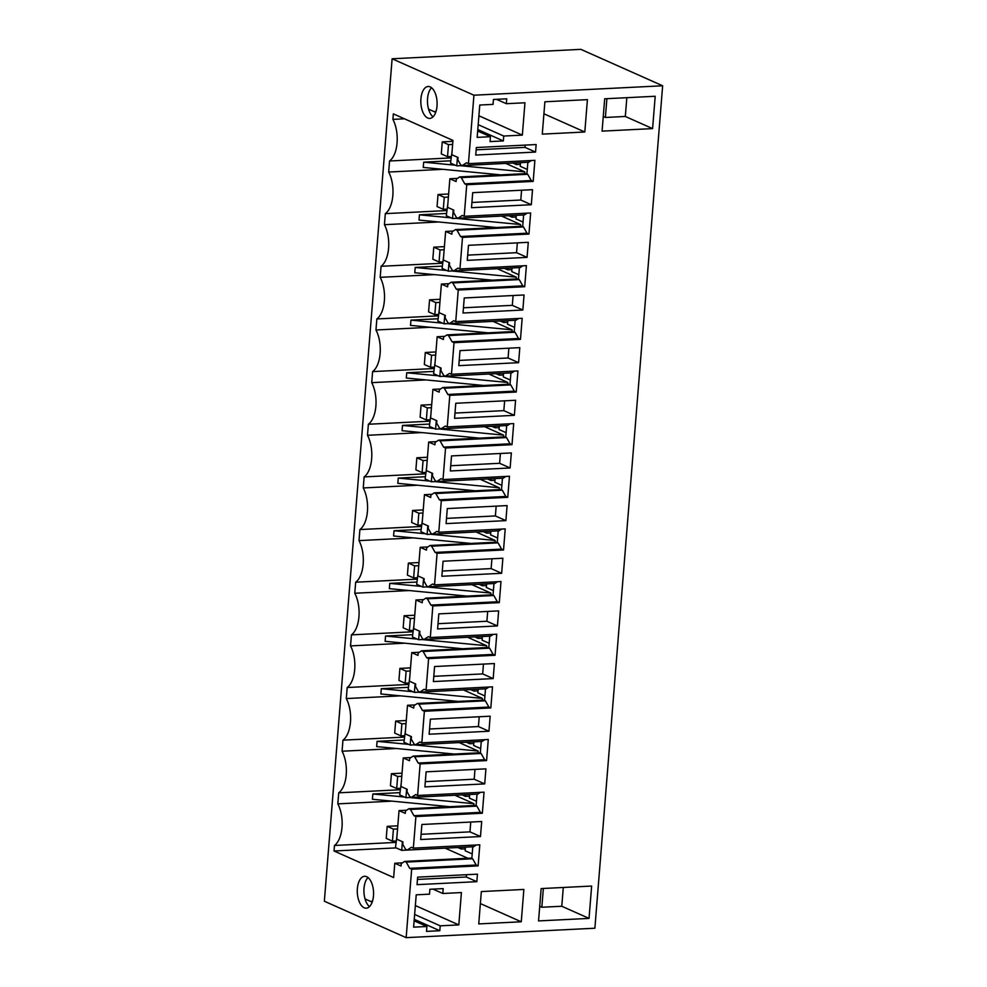 <?xml version="1.0" encoding="UTF-8"?>
<svg xmlns="http://www.w3.org/2000/svg" width="987" height="987" viewBox="0 0 987 987"><rect width="100%" height="100%" fill="white"/><g stroke="black" fill="none" stroke-linecap="round" stroke-linejoin="round"><path stroke-width="1.48" d="M395.886 842.404L334.482 845.477L334.038 850.991L393.64 877.542L394.788 863.243L401.03 866.018L401.215 863.65L404.645 861.404L406.188 862.083L409.716 868.338L411.665 869.214L406.15 937.65L594.877 928.224L662.647 85.783L473.933 95.208L468.43 163.657L466.481 162.781L462.224 165.569L460.682 164.891L457.845 159.845L458.042 157.476L451.799 154.7L452.947 140.401L393.344 113.863L392.9 119.378L404.448 118.81M505.788 163.423L524.776 171.874L524.628 173.675M501.556 216.067L520.544 224.53L520.396 226.331M497.312 268.723L516.3 277.174L516.164 278.988M493.081 321.38L512.068 329.831L511.92 331.632M488.849 374.024L507.836 382.487L507.688 384.288M484.605 426.68L503.592 435.131L503.456 436.945M480.373 479.337L499.36 487.788L499.212 489.589M476.129 531.981L495.129 540.444L494.98 542.245M471.897 584.637L490.884 593.088L490.736 594.902M467.665 637.294L486.653 645.745L486.505 647.546M463.421 689.938L482.409 698.401L482.273 700.202M459.189 742.594L478.177 751.045L478.029 752.859M454.958 795.251L473.945 803.702L473.797 805.503M445.211 848.178L467.826 858.246M473.933 95.208L392.123 58.776L324.353 901.217L406.15 937.65M334.482 845.477A25.502 12.967 -92.9 0 0 337.825 803.862L338.714 792.82A25.502 12.967 -92.9 0 0 342.07 751.218L396.355 748.504M404.349 737.104L342.958 740.164L342.07 751.218M342.958 740.164A25.502 12.967 -92.9 0 0 346.301 698.562L400.599 695.847M408.593 684.447L347.19 687.52L346.301 698.562M347.19 687.52A25.502 12.967 -92.9 0 0 350.533 645.905L404.83 643.191M412.825 631.791L351.421 634.863L350.533 645.905M351.421 634.863A25.502 12.967 -92.9 0 0 354.777 593.249L409.074 590.547M417.069 579.147L355.665 582.207L354.777 593.249M355.665 582.207A25.502 12.967 -92.9 0 0 359.009 540.605L413.306 537.89M421.301 526.49L359.897 529.563L359.009 540.605M359.897 529.563A25.502 12.967 -92.9 0 0 363.253 487.948L417.538 485.234M425.533 473.834L364.141 476.906L363.253 487.948M364.141 476.906A25.502 12.967 -92.9 0 0 367.485 435.292L421.782 432.59M429.777 421.19L368.373 424.25L367.485 435.292M368.373 424.25A25.502 12.967 -92.9 0 0 371.717 382.648L426.014 379.933M434.009 368.533L372.605 371.605L371.717 382.648M372.605 371.605A25.502 12.967 -92.9 0 0 375.961 329.991L430.246 327.277M438.24 315.877L376.849 318.949L375.961 329.991M376.849 318.949A25.502 12.967 -92.9 0 0 380.192 277.335L434.49 274.633M442.484 263.233L381.081 266.293L380.192 277.335M381.081 266.293A25.502 12.967 -92.9 0 0 384.424 224.691L438.721 221.976M446.716 210.576L385.312 213.648L384.424 224.691M385.312 213.648A25.502 12.967 -92.9 0 0 388.668 172.034L442.966 169.32M450.96 157.92L389.557 160.992L388.668 172.034M389.557 160.992A25.502 12.967 -92.9 0 0 392.9 119.378M433.922 90.533A15.965 8.118 -92.9 0 0 428.173 86.498A15.965 8.118 -92.9 0 0 421.128 96.973A15.965 8.118 -92.9 0 0 424.003 114.381A15.965 8.118 -92.9 0 0 429.764 118.403A15.965 8.118 -92.9 0 0 436.797 107.941A15.965 8.118 -92.9 0 0 433.922 90.533M368.188 907.608A15.965 8.118 -92.9 0 0 373.37 889.867A15.965 8.118 -92.9 0 0 364.622 876.296A15.965 8.118 -92.9 0 0 362.661 876.875A15.965 8.118 -92.9 0 0 357.479 894.617A15.965 8.118 -92.9 0 0 366.214 908.188A15.965 8.118 -92.9 0 0 368.188 907.608M526.959 173.564L459.72 176.92L456.278 179.165L456.105 181.546L449.862 178.77L447.567 207.344L453.798 210.12L453.601 212.489L456.45 217.535L457.993 218.226L524.43 214.907L527.095 213.167M449.862 178.77L457.487 178.388M459.72 176.92L461.25 177.611L527.7 174.28L526.922 173.934L527.86 162.287L456.771 165.865L450.541 163.089L452.071 151.307M462.224 165.569L528.674 162.25L531.339 160.511M450.726 160.807L423.67 162.164L423.25 167.432L500.742 174.872M423.67 162.164L455.278 165.199M460.361 165.693L524.776 171.874M446.482 213.463L419.438 214.821L419.006 220.076L496.51 227.528M419.438 214.821L451.034 217.856M456.117 218.337L520.544 224.53M442.25 266.12L415.194 267.465L414.774 272.733L492.279 280.172M415.194 267.465L446.803 270.5M451.886 270.993L516.3 277.174M438.018 318.764L410.962 320.121L410.543 325.389L488.034 332.829M410.962 320.121L442.571 323.156M447.654 323.65L512.068 329.831M433.774 371.42L406.73 372.778L406.299 378.033L483.803 385.485M406.73 372.778L438.327 375.813M443.41 376.294L507.836 382.487M429.542 424.077L402.486 425.422L402.067 430.69L479.559 438.129M402.486 425.422L434.095 428.457M439.178 428.95L503.592 435.131M425.298 476.721L398.255 478.078L397.835 483.346L475.327 490.786M398.255 478.078L429.851 481.113M434.934 481.607L499.36 487.788M421.067 529.377L394.023 530.735L393.591 535.99L471.095 543.442M394.023 530.735L425.619 533.77M430.702 534.251L495.129 540.444M416.835 582.034L389.779 583.379L389.359 588.647L466.851 596.086M389.779 583.379L421.387 586.414M426.47 586.907L490.884 593.088M412.591 634.69L385.547 636.035L385.115 641.303L462.619 648.743M385.547 636.035L417.143 639.07M422.226 639.564L486.653 645.745M408.359 687.334L381.303 688.692L380.883 693.96L458.387 701.399M381.303 688.692L412.911 691.727M417.994 692.208L482.409 698.401M404.127 739.991L377.071 741.336L376.652 746.604L454.143 754.043M377.071 741.336L408.68 744.371M413.763 744.864L478.177 751.045M400.117 789.748L338.714 792.82M392.123 801.148L337.825 803.862M399.883 792.647L372.839 793.992L372.407 799.26L449.912 806.7M372.839 793.992L404.436 797.027M409.519 797.521L473.945 803.702M396.182 847.895L334.038 850.991M394.788 863.243L402.412 862.86M404.645 861.404L471.885 858.048M406.188 862.083L472.637 858.764L471.848 858.419L472.785 846.772L401.697 850.35L395.466 847.574L396.996 835.792M476.116 805.392L408.889 808.748L405.447 810.993L405.262 813.374L399.032 810.598L396.725 839.172L402.967 841.96L402.77 844.317L405.62 849.363L407.15 850.054L473.6 846.735L476.265 844.995M399.032 810.598L406.644 810.216M408.889 808.748L410.419 809.439L476.869 806.12L476.092 805.762L477.029 794.116M480.361 752.736L413.121 756.104L409.679 758.349L409.506 760.718L403.264 757.942L400.969 786.528L407.199 789.304L407.002 791.673L409.852 796.719L411.382 797.397L477.831 794.079L480.496 792.339M403.264 757.942L410.888 757.56M413.121 756.104L414.651 756.782L481.101 753.463L480.324 753.118L481.261 741.471L410.173 745.037L403.942 742.261L405.472 730.479M484.592 700.091L417.353 703.447L413.923 705.693L413.738 708.061L407.495 705.286L405.201 733.872L411.443 736.647L411.234 739.016L414.084 744.062L415.626 744.741L482.075 741.422L484.74 739.682M407.495 705.286L415.12 704.903M417.353 703.447L418.895 704.126L485.345 700.807L484.568 700.462L485.493 688.815M488.824 647.435L421.597 650.791L418.155 653.036L417.97 655.417L411.739 652.641L409.432 681.215L415.675 684.003L415.478 686.36L418.328 691.406L419.857 692.097L486.307 688.778L488.972 687.038M411.739 652.641L419.352 652.259M421.597 650.791L423.127 651.482L489.577 648.151L488.799 647.805L489.737 636.159L418.648 639.736L412.418 636.96L413.948 625.178M493.068 594.779L425.829 598.134L422.399 600.392L422.214 602.761L415.971 599.985L413.676 628.571L419.907 631.347L419.709 633.716L422.559 638.762L424.102 639.44L490.551 636.121L493.204 634.382M415.971 599.985L423.596 599.602M425.829 598.134L427.359 598.825L493.808 595.506L493.031 595.161L493.969 583.514M497.3 542.134L430.061 545.49L426.631 547.736L426.446 550.104L420.203 547.329L417.908 575.914L424.151 578.69L423.954 581.059L426.803 586.105L428.333 586.784L494.783 583.465L497.448 581.725M420.203 547.329L427.827 546.946M430.061 545.49L431.603 546.169L498.053 542.85L497.275 542.505L498.213 530.858L427.112 534.436L420.881 531.66L422.424 519.878M501.532 489.478L434.305 492.834L430.863 495.079L430.69 497.46L424.447 494.684L422.14 523.258L428.383 526.046L428.185 528.403L431.035 533.449L432.565 534.14L499.015 530.821L501.68 529.081M424.447 494.684L432.059 494.302M434.305 492.834L435.835 493.525L502.284 490.194L501.507 489.848L502.445 478.202L431.356 481.779L425.126 479.003L426.655 467.221M505.776 436.822L438.536 440.177L435.107 442.435L434.922 444.804L428.679 442.028L426.384 470.614L432.614 473.39L432.417 475.759L435.267 480.805L436.809 481.483L503.259 478.164L505.912 476.425M428.679 442.028L436.303 441.645M438.536 440.177L440.079 440.868L506.528 437.549L505.739 437.204L506.676 425.557L435.588 429.123L429.357 426.347L430.887 414.565M510.008 384.165L442.781 387.533L439.338 389.779L439.153 392.147L432.923 389.371L430.616 417.957L436.859 420.733L436.661 423.102L439.511 428.148L441.041 428.827L507.491 425.508L510.156 423.768M432.923 389.371L440.535 388.989M442.781 387.533L444.31 388.212L510.76 384.893L509.983 384.548L510.921 372.901L439.832 376.479L433.589 373.703L435.131 361.921M514.252 331.521L447.012 334.877L443.57 337.122L443.397 339.503L437.155 336.727L434.86 365.301L441.09 368.077L440.893 370.446L443.743 375.492L445.273 376.183L511.722 372.864L514.387 371.124M437.155 336.727L444.779 336.345M447.012 334.877L448.542 335.568L514.992 332.237L514.215 331.891L515.152 320.244M518.483 278.865L451.244 282.22L447.814 284.478L447.629 286.847L441.386 284.071L439.092 312.657L445.334 315.433L445.125 317.802L447.975 322.848L449.517 323.526L515.967 320.207L518.619 318.468M441.386 284.071L449.011 283.688M451.244 282.22L452.786 282.911L519.236 279.592L518.446 279.247L519.384 267.6L448.295 271.166L442.065 268.39L443.595 256.608M522.715 226.208L455.488 229.576L452.046 231.822L451.861 234.19L445.63 231.414L443.323 260L449.566 262.776L449.369 265.145L452.219 270.191L453.749 270.87L520.198 267.551L522.863 265.811M445.63 231.414L453.243 231.032M455.488 229.576L457.018 230.255L523.468 226.936L522.691 226.591L523.628 214.944M465.309 848.832L461.262 849.03L461.385 847.364M457.906 847.537L461.262 849.03M503.432 374.961L499.385 375.159L499.521 373.493M496.042 373.666L499.385 375.159M514.585 327.388L507.515 324.242L507.799 320.639M507.676 322.305L503.617 322.502L503.752 320.837M500.273 321.009L503.617 322.502M516.275 215.339L515.991 218.941L523.048 222.075M511.908 269.648L507.861 269.858L507.984 268.193M504.505 268.365L507.861 269.858M503.567 373.296L503.284 376.898L510.341 380.032M490.724 532.918L486.677 533.116L486.813 531.45M483.322 531.623L486.677 533.116M486.492 585.562L482.433 585.772L482.569 584.107M479.09 584.279L482.433 585.772M497.633 538.001L490.576 534.855L490.86 531.253M469.676 794.51L469.393 798.113L476.45 801.259M478.016 690.875L473.97 691.073L474.105 689.407M470.614 689.58L473.97 691.073M489.157 643.302L482.1 640.156L482.384 636.553M484.925 695.958L477.856 692.812L478.152 689.21M482.248 638.219L478.202 638.416L478.337 636.751M474.858 636.923L478.202 638.416M469.541 796.176L465.494 796.373L465.63 794.708M462.15 794.893L465.494 796.373M480.694 748.602L473.624 745.456L473.92 741.854M499.336 425.94L499.04 429.542L506.109 432.688M495.092 478.596L494.808 482.199L501.865 485.345M516.139 216.992L512.093 217.202L512.228 215.536M508.749 215.709L512.093 217.202M512.043 267.983L511.747 271.585L518.817 274.731M486.628 583.897L486.332 587.499L493.401 590.645M520.383 164.348L516.324 164.545L516.46 162.88M512.981 163.052L516.324 164.545M527.292 169.431L520.223 166.285L520.519 162.682M499.2 427.605L495.153 427.815L495.277 426.15M491.797 426.322L495.153 427.815M473.785 743.519L469.726 743.729L469.861 742.064M466.382 742.236L469.726 743.729M494.968 480.262L490.909 480.459L491.045 478.794M487.566 478.966L490.909 480.459M465.445 847.167L465.148 850.769L472.218 853.915M662.647 85.783L580.849 49.35L392.123 58.776M461.25 177.611L464.791 183.853L466.74 184.729L533.19 181.411L534.88 160.338L468.43 163.657M466.74 184.729L464.198 216.301L530.648 212.982L528.946 234.055L462.496 237.373L459.954 268.957L526.404 265.639L524.714 286.711L458.264 290.03L455.723 321.614L522.172 318.295L520.47 339.368L454.02 342.686L451.491 374.258L517.928 370.939L516.238 392.012L449.788 395.331L447.247 426.915L513.696 423.596L512.006 444.668L445.556 447.987L443.015 479.571L509.465 476.252L507.762 497.325L441.312 500.643L438.771 532.215L505.221 528.896L503.53 549.969L437.081 553.288L434.539 584.872L500.989 581.553L499.299 602.625L432.849 605.944L430.307 637.528L496.757 634.209L495.055 655.282L428.605 658.6L426.063 690.172L492.513 686.853L490.823 707.926L424.373 711.257L421.831 742.829L488.281 739.51L486.579 760.582L420.141 763.901L417.6 795.485L484.049 792.166L482.347 813.239L415.897 816.557L413.356 848.129L479.805 844.81L478.115 865.883L411.665 869.214M535.546 152.06L536.151 144.546L476.351 147.532L475.746 155.058L535.546 152.06L525.022 147.384L476.166 149.827M503.74 136.046L522.345 135.12L524.948 102.771L506.343 103.709L506.738 98.811L493.451 99.477L493.056 104.375L479.768 105.029L477.165 137.378L490.453 136.712L490.058 141.597L503.345 140.944L503.74 136.046L478.189 124.67M584.81 131.999L587.413 99.65L544.886 101.784L542.282 134.121L584.81 131.999L543.923 113.789M652.592 128.606L655.195 96.27L604.686 98.786L602.082 131.135L652.592 128.606L625.314 116.466L605.389 117.465L603.267 116.515M480.472 836.544L420.672 839.53L421.881 824.49L481.681 821.505L480.472 836.544L469.96 831.868L421.091 834.299M493.179 678.587L433.379 681.573L434.588 666.533L494.388 663.548L493.179 678.587L482.668 673.911L433.799 676.342M531.314 204.716L532.524 189.677L472.711 192.662L471.502 207.702L531.314 204.716L520.791 200.028L471.922 202.471M484.703 783.9L485.925 768.848L426.113 771.834L424.903 786.886L484.703 783.9L474.192 779.212L425.323 781.655M527.07 257.373L467.27 260.358L468.48 245.319L528.279 242.321L527.07 257.373L516.559 252.684L467.69 255.127M522.839 310.017L463.026 313.015L463.631 305.489L464.248 297.963L524.048 294.977L522.839 310.017L512.315 305.341L463.458 307.784M505.887 520.63L507.096 505.591L447.296 508.576L446.087 523.616L505.887 520.63L495.375 515.942L446.506 518.385M518.594 362.673L458.795 365.659L460.004 350.619L519.816 347.634L518.594 362.673L508.083 357.985L459.214 360.428M501.655 573.287L441.855 576.272L443.064 561.233L502.864 558.235L501.655 573.287L491.131 568.598L442.275 571.041M510.131 467.974L511.34 452.934L451.528 455.92L450.319 470.972L510.131 467.974L499.607 463.298L450.738 465.741M497.423 625.943L437.611 628.929L438.216 621.403L438.82 613.877L498.632 610.891L497.423 625.943L486.899 621.255L438.031 623.698M514.363 415.33L515.572 400.278L455.772 403.276L454.563 418.315L514.363 415.33L503.839 410.641L454.982 413.084M440.202 925.831L458.807 924.905L461.41 892.556L442.805 893.494L443.188 888.608L429.9 889.262L429.505 894.16L416.218 894.814L413.615 927.163L426.902 926.497L426.52 931.383L439.807 930.729L440.202 925.831L414.639 914.456M589.042 918.403L538.544 920.92L541.147 888.584L591.645 886.055L589.042 918.403L561.776 906.251L541.838 907.25L539.716 906.3M417.637 877.147L477.449 874.161L476.844 881.675L417.032 884.66L417.637 877.147M488.947 731.244L490.157 716.204L430.357 719.19L429.135 734.229L488.947 731.244L478.424 726.555L429.567 728.998M521.259 921.784L523.863 889.447L481.335 891.569L478.744 923.906L521.259 921.784L480.373 903.574M409.716 868.338L476.166 865.019L478.115 865.883M476.166 865.019L472.637 858.764M431.566 87.732A15.965 8.118 -92.9 0 0 430.653 114.048A15.965 8.118 -92.9 0 0 433.022 116.836M369.471 906.621A15.965 8.118 87.1 0 1 363.956 892.31A15.965 8.118 87.1 0 1 368.015 877.529M464.198 216.301L462.249 215.437L457.993 218.226M464.791 183.853L531.24 180.535L527.7 174.28M531.24 180.535L533.19 181.411M413.356 848.129L411.406 847.265L407.15 850.054M410.419 809.439L413.948 815.694L415.897 816.557M413.948 815.694L480.398 812.363L476.869 806.12M480.398 812.363L482.347 813.239M417.6 795.485L415.65 794.609L411.382 797.397M414.651 756.782L418.192 763.037L420.141 763.901M418.192 763.037L484.642 759.719L481.101 753.463M484.642 759.719L486.579 760.582M421.831 742.829L419.882 741.965L415.626 744.741M418.895 704.126L422.424 710.381L424.373 711.257M422.424 710.381L488.873 707.062L485.345 700.807M488.873 707.062L490.823 707.926M426.063 690.172L424.114 689.308L419.857 692.097M423.127 651.482L426.655 657.737L428.605 658.6M426.655 657.737L493.105 654.406L489.577 648.151M493.105 654.406L495.055 655.282M430.307 637.528L428.358 636.652L424.102 639.44M427.359 598.825L430.9 605.08L432.849 605.944M430.9 605.08L497.349 601.762L493.808 595.506M497.349 601.762L499.299 602.625M434.539 584.872L432.59 584.008L428.333 586.784M431.603 546.169L435.131 552.424L437.081 553.288M435.131 552.424L501.581 549.105L498.053 542.85M501.581 549.105L503.53 549.969M438.771 532.215L436.834 531.351L432.565 534.14M435.835 493.525L439.375 499.78L441.312 500.643M439.375 499.78L505.813 496.449L502.284 490.194M505.813 496.449L507.762 497.325M443.015 479.571L441.066 478.695L436.809 481.483M440.079 440.868L443.607 447.123L445.556 447.987M443.607 447.123L510.057 443.805L506.528 437.549M510.057 443.805L512.006 444.668M447.247 426.915L445.297 426.051L441.041 428.827M444.31 388.212L447.839 394.467L449.788 395.331M447.839 394.467L514.289 391.148L510.76 384.893M514.289 391.148L516.238 392.012M451.491 374.258L449.541 373.394L445.273 376.183M448.542 335.568L452.083 341.81L454.02 342.686M452.083 341.81L518.533 338.492L514.992 332.237M518.533 338.492L520.47 339.368M455.723 321.614L453.773 320.738L449.517 323.526M452.786 282.911L456.315 289.166L458.264 290.03M456.315 289.166L522.765 285.848L519.236 279.592M522.765 285.848L524.714 286.711M459.954 268.957L458.005 268.094L453.749 270.87M457.018 230.255L460.547 236.51L462.496 237.373M460.547 236.51L526.996 233.191L523.468 226.936M526.996 233.191L528.946 234.055M525.207 145.089L525.022 147.384M503.345 140.944L477.794 129.556M434.058 111.605L435.995 111.506M490.453 136.712L477.671 131.024M435.711 112.333L428.58 109.162M506.343 103.709L496.51 99.329M522.345 135.12L478.905 115.775M626.831 97.688L625.314 116.466M470.75 822.048L469.96 831.868M483.457 664.091L482.668 673.911M521.58 190.22L520.791 200.028M474.981 769.391L474.192 779.212M517.348 242.876L516.559 252.684M513.104 295.52L512.315 305.341M496.165 506.134L495.375 515.942M508.873 348.177L508.083 357.985M491.921 558.79L491.131 568.598M500.397 453.477L499.607 463.298M487.689 611.434L486.899 621.255M504.628 400.833L503.839 410.641M442.805 893.494L432.972 889.114M458.807 924.905L415.354 905.56M439.807 930.729L414.244 919.341M372.457 901.291L370.507 901.39M426.902 926.497L414.133 920.809M372.173 902.118L365.03 898.947M563.281 887.473L561.776 906.251M466.506 874.704L466.32 876.999L417.464 879.429M476.844 881.675L466.32 876.999M479.213 716.747L478.424 726.555M606.894 98.675L605.389 117.465M543.356 888.473L541.838 907.25M451.071 156.501L447.53 156.686L448.493 144.645L452.626 144.435M447.53 156.686L441.288 153.91L442.262 141.869L448.493 144.645M452.873 141.338L442.262 141.869M446.827 209.158L443.286 209.33L444.261 197.301L448.394 197.092M443.286 209.33L437.056 206.554L438.031 194.525L444.261 197.301M448.641 193.995L438.031 194.525M442.595 261.814L439.055 261.987L440.017 249.945L444.15 249.748M439.055 261.987L432.824 259.211L433.786 247.169L440.017 249.945M444.397 246.639L433.786 247.169M438.364 314.458L434.823 314.643L435.785 302.602L439.918 302.392M434.823 314.643L428.58 311.867L429.555 299.826L435.785 302.602M440.165 299.295L429.555 299.826M434.12 367.115L430.579 367.287L431.553 355.258L435.674 355.049M430.579 367.287L424.348 364.511L425.311 352.482L431.553 355.258M435.933 351.952L425.311 352.482M429.888 419.771L426.347 419.944L427.309 407.902L431.442 407.705M426.347 419.944L420.117 417.168L421.079 405.126L427.309 407.902M431.689 404.596L421.079 405.126M425.656 472.415L422.103 472.6L423.078 460.559L427.211 460.349M422.103 472.6L415.872 469.824L416.847 457.783L423.078 460.559M427.457 457.252L416.847 457.783M421.412 525.072L417.871 525.244L418.846 513.215L422.967 513.006M417.871 525.244L411.641 522.468L412.603 510.439L418.846 513.215M423.226 509.909L412.603 510.439M417.18 577.728L413.639 577.901L414.602 565.859L418.735 565.662M413.639 577.901L407.397 575.125L408.371 563.083L414.602 565.859M418.981 562.553L408.371 563.083M412.936 630.372L409.395 630.557L410.37 618.516L414.503 618.306M409.395 630.557L403.165 627.781L404.139 615.74L410.37 618.516M414.75 615.209L404.139 615.74M408.704 683.029L405.163 683.201L406.126 671.172L410.259 670.963M405.163 683.201L398.933 680.425L399.895 668.396L406.126 671.172M410.506 667.866L399.895 668.396M404.473 735.685L400.932 735.858L401.894 723.816L406.027 723.619M400.932 735.858L394.689 733.082L395.664 721.053L401.894 723.816M406.274 720.522L395.664 721.053M400.228 788.329L396.688 788.514L397.662 776.473L401.795 776.263M396.688 788.514L390.457 785.738L391.42 773.697L397.662 776.473M402.042 773.166L391.42 773.697M395.997 840.986L392.456 841.158L393.418 829.129L397.551 828.92M392.456 841.158L386.225 838.382L387.188 826.353L393.418 829.129M397.798 825.823L387.188 826.353M457.462 157.217L456.771 165.865M523.628 214.969L452.539 218.522L446.297 215.746L447.839 203.964M453.23 209.873L452.539 218.522M448.999 262.53L448.295 271.166M515.152 320.269L444.064 323.822L437.833 321.046L439.363 309.264M444.755 315.174L444.064 323.822M440.523 367.83L439.832 376.479M436.291 420.487L435.588 429.123M432.047 473.131L431.356 481.779M427.815 525.787L427.112 534.436M493.969 583.539L422.88 587.08L416.65 584.304L418.18 572.522M423.583 578.444L422.88 587.08M419.339 631.088L418.648 639.736M485.493 688.84L414.404 692.393L408.174 689.617L409.704 677.835M415.108 683.744L414.404 692.393M410.863 736.401L410.173 745.037M477.029 794.14L405.941 797.693L399.698 794.917L401.24 783.135M406.632 789.045L405.941 797.693M402.4 841.701L401.697 850.35"/></g></svg>
